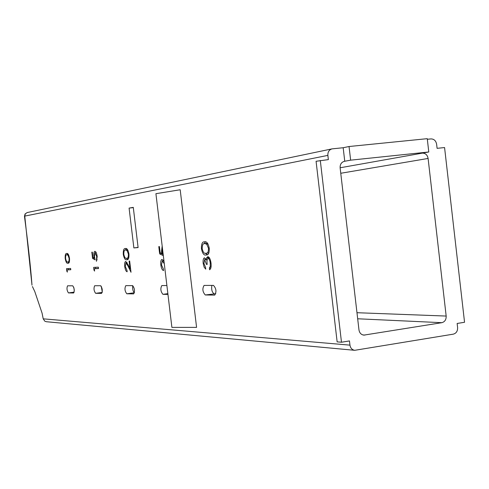 <?xml version="1.0" encoding="UTF-8"?>
<svg xmlns="http://www.w3.org/2000/svg" width="489" height="489" viewBox="0 0 489 489"><rect width="100%" height="100%" fill="white"/><g stroke="black" fill="none" stroke-linecap="round" stroke-linejoin="round"><path stroke-width="0.73" d="M349.048 146.517L350.631 160.166L428.786 151.981L427.258 138.674L349.048 146.517L343.174 147.733L344.751 161.26L344.011 161.401M343.174 147.733L332.025 148.876C329.115 149.787 327.728 151.951 327.868 155.386L24.762 216.095L31.993 285.148C30.648 267.269 28.142 244.323 24.468 216.321L25.3 213.834L27.213 212.544M320.295 160.453L341.481 342.227L337.141 341.872L316.077 161.272L328.357 159.616L327.868 155.386M349.959 345.136C350.491 348.131 352.086 349.855 354.745 350.307L46.327 321.719L44.817 321.187L43.209 318.834L349.959 345.136L349.47 340.937L341.481 342.227M354.745 350.307L453.315 334.152C456.28 333.302 457.71 331.096 457.606 327.532L457.142 323.467L464.55 322.269L444.574 147.556L437.093 148.332L436.622 144.249C435.919 140.74 434.024 138.962 430.943 138.913L427.325 139.273M428.786 151.981L422.386 153.124C425.485 153.155 427.392 154.934 428.101 158.448L340.766 173.271M356.97 312.709L446.17 316.059L428.101 158.448M446.17 316.059C446.274 319.635 444.831 321.841 441.848 322.685L363.865 335.124C361.151 334.721 359.525 332.991 358.975 329.941L340.13 167.837C340.002 164.353 341.42 162.183 344.378 161.315L350.631 160.166M203.937 263.449L205.551 267.422L205.753 269.152L204.164 267.245L203.186 263.504C202.862 260.258 203.277 258.357 204.433 257.801L206.23 259.971L206.615 257.85L207.807 256.621C209.39 257.012 210.466 259.213 211.034 263.21C211.382 266.853 210.9 269.036 209.579 269.769L209.371 268.033L210.233 266.474L210.258 263.216C209.903 260.386 209.176 258.76 208.076 258.357C207.03 259.133 206.737 261.144 207.202 264.378L206.437 264.415L204.634 259.531L203.937 263.449M164.28 263.644L162.269 261.022L161.462 264.922L163.393 268.962L163.583 270.551C162.275 270.295 161.352 268.4 160.808 264.867C160.508 261.615 160.912 259.806 162.03 259.433L164.035 261.603M125.294 266.542L126.987 270.289L127.164 271.762C126.04 271.523 125.233 269.763 124.732 266.493C124.444 263.479 124.781 261.804 125.734 261.468L128.069 264.69L130.019 268.754L129.096 261.065L129.658 261.034L131.009 272.275L127.984 265.961L125.954 262.935L125.294 266.542M94.591 271.083L94.004 270.203L93.668 267.391L98.356 267.171L98.527 268.553L94.31 268.736L94.591 271.083M67.366 272.098L66.846 271.279L66.528 268.644L70.63 268.455L70.789 269.745L67.097 269.904L67.366 272.098M196.578 327.379L180.19 189.75L155.918 193.687L171.896 327.385L196.578 327.379M43.209 318.834L42.078 313.162L34.805 291.603L32.439 286.56M129.09 208.094L133.283 207.373L138.106 247.568L133.87 247.923L129.09 208.094L133.314 207.617M67.592 285.814L67.561 285.814C66.577 288.235 66.877 290.6 68.448 292.911L73.637 292.99C74.652 290.527 74.346 288.125 72.733 285.796L67.592 285.814M95.636 293.321L101.565 293.406C102.745 290.772 102.421 288.204 100.6 285.717L94.683 285.735C93.546 288.327 93.864 290.857 95.636 293.321L102.207 292.428M205.27 294.971L214.708 295.111C216.682 291.756 216.272 288.522 213.473 285.399L204.066 285.429C202.171 288.706 202.568 291.89 205.27 294.971L215.796 293.755M166.896 285.533L161.828 285.552C160.245 288.559 160.612 291.487 162.929 294.335L167.959 294.409M126.81 293.791L133.656 293.889C135.037 291.053 134.689 288.296 132.611 285.631L125.789 285.649C124.457 288.437 124.793 291.151 126.81 293.791L134.426 292.746M69.505 258.284C69.682 261.786 69.2 263.43 68.05 263.216L67.928 263.223C66.816 263.705 65.911 262.159 65.202 258.589C65.031 254.946 65.544 253.247 66.748 253.491C67.867 253.039 68.79 254.635 69.505 258.284M92.58 258.412L91.828 252.159L92.305 252.122L92.928 257.306L94.249 258.045L93.943 256.254C93.662 253.216 93.98 251.572 94.89 251.309C95.948 251.468 96.712 253.216 97.201 256.542L96.431 261.322L96.706 256.499L95.037 252.691L94.45 256.462L95.098 259.824L92.58 258.412L94.383 258.027M128.955 254.005C129.114 258.021 128.442 259.916 126.951 259.696L126.761 259.708C125.294 260.27 124.133 258.51 123.283 254.414C123.13 250.227 123.845 248.265 125.422 248.534C126.908 247.996 128.087 249.818 128.955 254.005M162.391 247.856L162.214 251.59L163.002 255.478L159.652 253.87L158.791 246.627L159.426 246.572L160.147 252.587L161.902 253.43L161.535 251.346L162.177 246.022M209.255 248.229C209.371 252.935 208.406 255.172 206.37 254.946L206.089 254.971C204.047 255.649 202.495 253.589 201.437 248.791C201.334 243.877 202.367 241.56 204.53 241.847C206.59 241.187 208.167 243.314 209.255 248.229M73.729 287.184L74.304 290.649M101.205 286.163L102.293 291.939M211.847 285.405C211.291 289.58 212.03 292.355 214.066 293.73M132.745 285.649C132.403 289.091 132.965 291.45 134.432 292.728M138.087 247.403L133.87 247.923M67.262 271.224L66.846 271.279M68.399 269.739L68.258 268.565M70.771 269.604L67.097 269.904M68.839 262.874L67.922 261.927M68.448 254.586L66.901 254.775C65.96 254.531 65.532 255.778 65.612 258.516L65.202 258.589M67.03 254.763L67.592 253.657M65.612 258.516C66.192 261.242 66.907 262.385 67.769 261.939L67.885 261.933C68.778 262.165 69.175 260.943 69.077 258.265L67.995 255.24L66.901 254.775M68.729 255.148L67.995 255.24M69.499 258.216L69.077 258.265M94.481 270.142L94.004 270.203M95.655 268.565L95.502 267.306M98.509 268.4L94.31 268.736M94.695 257.99L94.249 258.045M94.42 256.193L93.943 256.254M95.771 252.599L95.899 252.043M97.189 259.83L96.266 259.946M97.183 256.438L96.706 256.499M96.186 252.55L95.037 252.691M94.774 258.394L94.401 258.18M125.276 266.426L124.732 266.493M126.669 262.844L126.804 262.293M130.575 268.681L130.019 268.754M128.644 265.875L127.984 265.961M127.103 262.789L125.954 262.935M127.171 259.659L126.761 259.708M127.849 259.384L126.462 258.241M123.827 254.347L123.283 254.414M125.428 250.032L126.345 248.632M127.635 249.763L125.594 250.007C124.365 249.738 123.778 251.181 123.821 254.323C124.524 257.452 125.447 258.754 126.584 258.235L126.749 258.223C127.916 258.473 128.466 257.061 128.393 253.999L127.03 250.521L125.594 250.007M127.996 250.405L127.03 250.521M128.943 253.925L128.393 253.999M161.443 264.787L160.808 264.867M162.916 260.937L163.143 260.148M163.601 260.851L162.269 261.022M162.654 254.054L161.718 253.608L159.652 253.87M162.501 253.351L161.902 253.43M162.177 251.267L161.535 251.346M203.931 263.406L203.186 263.504M205.447 259.427L205.631 258.699M207.134 259.855L206.23 259.971M208.626 258.284L208.846 257.556L206.615 257.85M210.893 267.831L209.371 268.033M211.132 266.358L210.233 266.474M211.022 263.113L210.258 263.216M209.604 258.155L208.076 258.357M207.195 264.311L206.437 264.415M205.973 259.353L204.634 259.531M206.737 254.885L206.089 254.971M207.434 254.653L205.227 253.229M207.593 243.314L204.732 243.577C203.045 243.284 202.195 244.983 202.183 248.681L201.437 248.791M204.023 243.718L205.527 241.89M208.106 252.954L208.931 252.819M202.183 248.681C203.063 252.348 204.298 253.864 205.881 253.241L206.126 253.216C207.721 253.485 208.503 251.823 208.479 248.229L206.694 244.164L204.732 243.577M208.027 243.993L206.694 244.164M209.243 248.131L208.479 248.229M340.124 167.776L422.386 153.124M441.848 322.685L357.673 318.779M362.814 334.928L364.935 335.075M74.181 292.141L68.448 292.911M167.868 293.651L162.929 294.335M332.025 148.876L27.237 212.544L25.324 213.815L24.762 216.095M67.885 261.933L69.42 261.737M126.749 258.223L128.693 257.972M206.126 253.216L208.351 252.935M24.468 216.321L25.086 213.938L27.237 212.544"/></g></svg>

